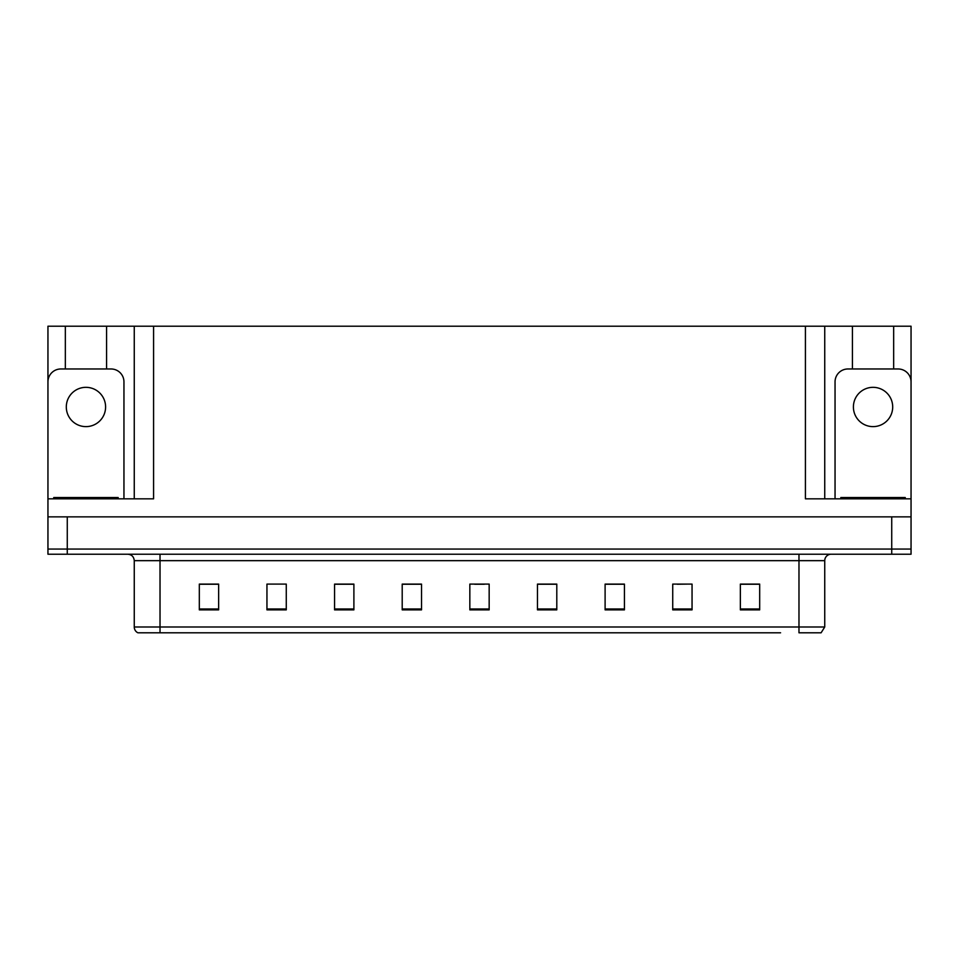 <?xml version="1.0" encoding="UTF-8"?>
<svg xmlns="http://www.w3.org/2000/svg" width="959" height="959" viewBox="0 0 959 959"><rect width="100%" height="100%" fill="white"/><g stroke="black" fill="none" stroke-linecap="round" stroke-linejoin="round"><path stroke-width="1.44" d="M106.569 368.975L106.569 326.204L805.416 326.204L805.416 498.824L911.05 498.824L911.05 516.853L47.95 516.853L47.95 549.063L67.274 549.063L47.95 549.063L47.95 554.218L67.274 554.218L67.274 549.063L891.726 549.063L67.274 549.063L67.274 516.853M65.344 368.975L65.344 326.204L47.95 326.204L47.95 498.824L153.584 498.824L153.584 326.204M123.951 498.824L123.951 381.85A12.887 12.887 0 0 0 111.076 368.975L60.837 368.975A12.887 12.887 0 0 0 47.95 381.85L47.95 516.853M67.274 554.218L911.05 554.218L911.05 549.063L891.726 549.063L911.05 549.063L911.05 516.853M893.656 368.975L893.656 326.204L911.05 326.204L911.05 498.824L911.05 381.85A12.887 12.887 0 0 0 898.163 368.975L847.924 368.975A12.887 12.887 0 0 0 835.049 381.85L835.049 498.824M134.26 326.204L134.26 498.824M805.416 326.204L824.74 326.204L824.74 498.824L824.74 326.204L852.431 326.204L852.431 368.975M893.656 326.204L852.431 326.204M65.344 326.204L106.569 326.204M178.422 632.796L138.228 632.796M824.74 626.994L821.108 632.796L798.979 632.796L798.979 626.994L824.74 626.994L824.74 560.655A6.437 6.437 0 0 1 831.177 554.218M137.892 632.796A6.437 6.437 0 0 1 134.26 626.994L134.26 560.655C133.876 556.747 131.731 554.602 127.823 554.218M759.684 609.864L759.684 584.103L740.36 584.103L740.36 609.864L759.684 609.864M692.05 609.864L692.05 584.103L672.727 584.103L672.727 609.864L692.05 609.864M624.429 609.864L624.429 584.103L605.105 584.103L605.105 609.864L624.429 609.864M556.795 609.864L556.795 584.103L537.472 584.103L537.472 609.864L556.795 609.864M218.64 609.864L218.64 584.103L199.316 584.103L199.316 609.864L218.64 609.864M286.273 609.864L286.273 584.103L266.95 584.103L266.95 609.864L286.273 609.864M353.895 609.864L353.895 584.103L334.571 584.103L334.571 609.864L353.895 609.864M421.528 609.864L421.528 584.103L402.205 584.103L402.205 609.864L421.528 609.864M489.162 609.864L489.162 584.103L469.838 584.103L469.838 609.864L489.162 609.864M780.578 632.796L160.021 632.796L160.021 626.994L798.979 626.994L798.979 560.655L134.26 560.655M911.05 554.218L911.05 549.063M614.959 584.235L609.025 584.235M677.306 584.235L686.968 584.103M755.236 584.235L749.315 584.103M412.322 584.235L406.388 584.235M349.975 584.235L344.041 584.235M272.032 584.103L281.694 584.103M209.685 584.103L203.764 584.235M552.612 584.235L546.678 584.103M474.669 584.235L484.331 584.235M421.528 584.235L402.205 584.235M353.895 584.235L334.571 584.235M218.64 584.235L199.316 584.235M556.795 584.235L537.472 584.235M624.429 584.235L605.105 584.235M759.684 584.235L740.36 584.235M85.95 387.328A19.648 19.648 0 0 0 66.303 406.976A19.648 19.648 0 0 0 85.95 426.623A19.648 19.648 0 0 0 105.598 406.976A19.648 19.648 0 0 0 85.95 387.328M53.752 498.824L53.752 497.529L118.161 497.529L118.161 498.824M840.839 498.824L840.839 497.529L905.248 497.529L905.248 498.824M873.05 387.328A19.648 19.648 0 0 0 853.402 406.976A19.648 19.648 0 0 0 873.05 426.623A19.648 19.648 0 0 0 892.697 406.976A19.648 19.648 0 0 0 873.05 387.328M891.726 516.853L891.726 554.218M798.979 554.218L798.979 560.655L824.74 560.655M134.26 626.994L160.021 626.994L160.021 554.218M489.162 608.977L469.838 608.977M421.528 608.977L402.205 608.977M353.895 608.977L334.571 608.977M286.273 608.977L266.95 608.977M218.64 608.977L199.316 608.977M556.795 608.977L537.472 608.977M624.429 608.977L605.105 608.977M692.05 608.977L672.727 608.977M759.684 608.977L740.36 608.977M114.936 497.529L114.936 498.824M56.965 497.529L56.965 498.824M902.035 497.529L902.035 498.824M844.064 497.529L844.064 498.824"/></g></svg>
